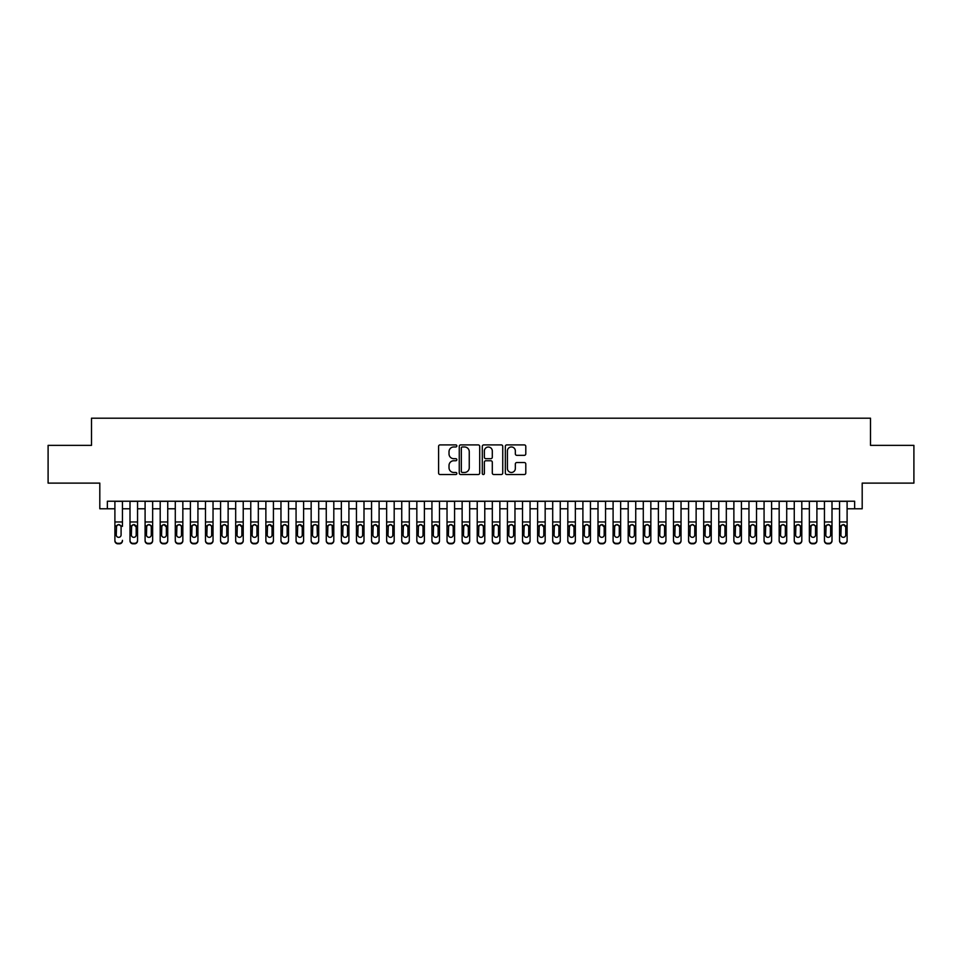 <?xml version="1.0" encoding="UTF-8"?>
<svg xmlns="http://www.w3.org/2000/svg" width="962" height="962" viewBox="0 0 962 962"><rect width="100%" height="100%" fill="white"/><g stroke="black" fill="none" stroke-linecap="round" stroke-linejoin="round"><path stroke-width="1.44" d="M456.842 445.935A1.034 1.034 0 0 0 455.808 444.901L440.067 444.901A1.479 1.479 0 0 0 438.588 446.38L438.588 473.051A1.479 1.479 0 0 0 440.067 474.531L455.808 474.531A1.034 1.034 0 0 0 456.842 473.496A1.034 1.034 0 0 0 455.808 472.462L453.775 472.462A4.738 4.738 0 0 1 449.026 467.712L449.026 465.488A4.738 4.738 0 0 1 453.775 460.75L455.808 460.75A1.034 1.034 0 0 0 456.842 459.716A1.034 1.034 0 0 0 455.808 458.682L453.775 458.682A4.738 4.738 0 0 1 449.026 453.932L449.026 451.707A4.738 4.738 0 0 1 453.775 446.969L455.808 446.969A1.034 1.034 0 0 0 456.842 445.935M524.302 455.339A1.479 1.479 0 0 0 525.793 453.86L525.793 446.38A1.479 1.479 0 0 0 524.302 444.901L506.818 444.901A1.479 1.479 0 0 0 505.339 446.38L505.339 473.051A1.479 1.479 0 0 0 506.818 474.531L524.302 474.531A1.479 1.479 0 0 0 525.793 473.051L525.793 464.009A1.479 1.479 0 0 0 524.302 462.53L516.822 462.53A1.479 1.479 0 0 0 515.343 464.009L515.343 468.494A3.968 3.968 0 0 1 511.375 472.462A3.968 3.968 0 0 1 507.419 468.494L507.419 450.937A3.968 3.968 0 0 1 511.375 446.969A3.968 3.968 0 0 1 515.343 450.937L515.343 453.86A1.479 1.479 0 0 0 516.822 455.339L524.302 455.339M107.359 508.778L107.359 501.226L854.641 501.226L854.641 508.778L862.192 508.778L862.192 483.116L913.9 483.116L913.9 445.37L870.502 445.37L870.502 418.193L91.498 418.193L91.498 445.37L48.1 445.37L48.1 483.116L99.807 483.116L99.807 508.778L114.899 508.778M479.701 446.38A1.479 1.479 0 0 0 478.222 444.901L460.738 444.901A1.479 1.479 0 0 0 459.259 446.38L459.259 473.051A1.479 1.479 0 0 0 460.738 474.531L478.222 474.531A1.479 1.479 0 0 0 479.701 473.051L479.701 446.38M483.778 444.901L501.262 444.901A1.479 1.479 0 0 1 502.741 446.38L502.741 473.051A1.479 1.479 0 0 1 501.262 474.531L493.783 474.531A1.479 1.479 0 0 1 492.303 473.051L492.303 462.229A1.479 1.479 0 0 0 490.812 460.75L485.858 460.75A1.479 1.479 0 0 0 484.367 462.229L484.367 473.496A1.034 1.034 0 0 1 483.333 474.531A1.034 1.034 0 0 1 482.299 473.496L482.299 446.38A1.479 1.479 0 0 1 483.778 444.901M122.451 508.778L130.002 508.778M137.554 508.778L145.094 508.778M152.645 508.778L160.197 508.778M167.737 508.778L175.288 508.778M182.84 508.778L190.392 508.778M197.931 508.778L205.483 508.778M213.035 508.778L220.587 508.778M228.126 508.778L235.678 508.778M243.23 508.778L250.769 508.778M258.321 508.778L265.873 508.778M273.424 508.778L280.964 508.778M288.516 508.778L296.068 508.778M303.607 508.778L311.159 508.778M318.711 508.778L326.262 508.778M333.802 508.778L341.354 508.778M348.905 508.778L356.457 508.778M363.997 508.778L371.548 508.778M379.1 508.778L386.64 508.778M394.192 508.778L401.743 508.778M409.295 508.778L416.835 508.778M424.386 508.778L431.938 508.778M439.49 508.778L447.029 508.778M454.581 508.778L462.133 508.778M469.672 508.778L477.224 508.778M484.776 508.778L492.328 508.778M499.867 508.778L507.419 508.778M514.971 508.778L522.51 508.778M530.062 508.778L537.614 508.778M545.165 508.778L552.705 508.778M560.257 508.778L567.808 508.778M575.36 508.778L582.9 508.778M590.452 508.778L598.003 508.778M605.543 508.778L613.095 508.778M620.646 508.778L628.198 508.778M635.738 508.778L643.289 508.778M650.841 508.778L658.393 508.778M665.932 508.778L673.484 508.778M681.036 508.778L688.576 508.778M696.127 508.778L703.679 508.778M711.231 508.778L718.77 508.778M726.322 508.778L733.874 508.778M741.413 508.778L748.965 508.778M756.517 508.778L764.068 508.778M771.608 508.778L779.16 508.778M786.712 508.778L794.263 508.778M801.803 508.778L809.355 508.778M816.906 508.778L824.446 508.778M831.998 508.778L839.549 508.778M847.101 508.778L854.641 508.778M462.361 446.969A1.034 1.034 0 0 0 461.327 448.003L461.327 471.416A1.034 1.034 0 0 0 462.361 472.462L464.514 472.462A4.738 4.738 0 0 0 469.252 467.712L469.252 451.707A4.738 4.738 0 0 0 464.514 446.969L462.361 446.969M492.303 451.01A3.968 3.968 0 0 0 488.335 447.041A3.968 3.968 0 0 0 484.367 451.01L484.367 457.19A1.479 1.479 0 0 0 485.858 458.682L490.812 458.682A1.479 1.479 0 0 0 492.303 457.19L492.303 451.01M114.899 526.346L114.899 540.331A3.018 2.994 -0 0 0 117.917 543.326L119.432 543.326A3.018 2.994 -0 0 0 122.451 540.331L122.451 540.812A3.018 2.994 180 0 1 119.432 543.807L119.432 543.326M122.451 526.346L122.451 501.226M121.092 534.944L121.092 526.996L121.092 534.944A2.417 2.393 180 0 1 118.675 537.337A2.417 2.393 180 0 0 121.092 534.944M116.258 535.413L116.258 534.944A2.417 2.393 180 0 0 118.675 537.337M117.412 524.915L116.258 526.803M119.937 524.915L118.675 524.567L120.827 525.877L121.092 526.996M114.899 501.226L114.899 540.812A3.018 2.994 180 0 0 117.917 543.807L119.432 543.807M114.899 525.877L116.534 525.877L116.258 534.944M116.534 525.877L118.675 524.567M130.002 526.346L130.002 540.331A3.018 2.994 0 0 0 133.021 543.326L134.524 543.326A3.018 2.994 0 0 0 137.554 540.331L137.554 540.812A3.018 2.994 180 0 1 134.524 543.807L134.524 543.326M136.195 534.944L136.195 526.996L136.195 534.944A2.417 2.393 180 0 1 133.778 537.337A2.417 2.393 180 0 0 136.195 534.944M131.361 535.413L131.361 534.944A2.417 2.393 180 0 0 133.778 537.337M132.516 524.915L131.361 526.803M135.029 524.915L133.778 524.567L136.195 526.996M145.094 526.346L145.094 540.331A3.018 2.994 0 0 0 148.112 543.326L149.627 543.326A3.018 2.994 0 0 0 152.645 540.331L152.645 540.812A3.018 2.994 180 0 1 149.627 543.807L149.627 543.326M151.287 534.944L151.287 526.996L151.287 534.944A2.417 2.393 180 0 1 148.869 537.337A2.417 2.393 180 0 0 151.287 534.944M146.452 535.413L146.452 534.944A2.417 2.393 180 0 0 148.869 537.337M147.607 524.915L146.452 526.803M150.132 524.915L148.869 524.567L151.022 525.877L151.287 526.996M160.197 526.346L160.197 540.331A3.018 2.994 0 0 0 163.215 543.326L164.718 543.326A3.018 2.994 0 0 0 167.737 540.331L167.737 540.812A3.018 2.994 180 0 1 164.718 543.807L164.718 543.326M166.378 534.944L166.378 526.996L166.378 534.944A2.417 2.393 180 0 1 163.973 537.337A2.417 2.393 180 0 0 166.378 534.944M161.556 535.413L161.556 534.944A2.417 2.393 180 0 0 163.973 537.337M162.71 524.915L161.556 526.803M165.224 524.915L163.973 524.567L166.378 526.996M175.288 526.346L175.288 540.331A3.018 2.994 0 0 0 178.307 543.326L179.822 543.326A3.018 2.994 0 0 0 182.84 540.331L182.84 540.812A3.018 2.994 180 0 1 179.822 543.807L179.822 543.326M181.481 534.944L181.481 526.996L181.481 534.944A2.417 2.393 180 0 1 179.064 537.337A2.417 2.393 180 0 0 181.481 534.944M176.647 535.413L176.647 534.944A2.417 2.393 180 0 0 179.064 537.337M177.802 524.915L176.647 526.803M180.327 524.915L179.064 524.567L181.217 525.877L181.481 526.996M137.554 501.226L137.554 540.812M130.002 501.226L130.002 540.812A3.018 2.994 180 0 0 133.021 543.807L134.524 543.807M130.002 525.877L131.626 525.877L131.361 534.944M131.626 525.877L133.778 524.567M152.645 501.226L152.645 540.812M145.094 501.226L145.094 540.812A3.018 2.994 180 0 0 148.112 543.807L149.627 543.807M145.094 525.877L146.717 525.877L146.452 534.944M146.717 525.877L148.869 524.567M167.737 501.226L167.737 540.812M160.197 501.226L160.197 540.812A3.018 2.994 180 0 0 163.215 543.807L164.718 543.807M160.197 525.877L161.82 525.877L161.556 534.944M161.82 525.877L163.973 524.567M182.84 501.226L182.84 540.812M175.288 501.226L175.288 540.812A3.018 2.994 180 0 0 178.307 543.807L179.822 543.807M175.288 525.877L176.912 525.877L176.647 534.944M176.912 525.877L179.064 524.567M190.392 526.346L190.392 540.331A3.018 2.994 0 0 0 193.41 543.326L194.913 543.326A3.018 2.994 0 0 0 197.931 540.331L197.931 540.812A3.018 2.994 180 0 1 194.913 543.807L194.913 543.326M196.573 534.944L196.573 526.996L196.573 534.944A2.417 2.393 180 0 1 194.156 537.337A2.417 2.393 180 0 0 196.573 534.944M191.751 535.413L191.751 534.944A2.417 2.393 180 0 0 194.156 537.337M192.905 524.915L191.751 526.803M195.418 524.915L194.156 524.567L196.308 525.877L196.573 526.996M197.931 501.226L197.931 540.812M190.392 501.226L190.392 540.812A3.018 2.994 180 0 0 193.41 543.807L194.913 543.807M190.392 525.877L192.015 525.877L191.751 534.944M192.015 525.877L194.156 524.567M205.483 526.346L205.483 540.331A3.018 2.994 0 0 0 208.501 543.326L210.017 543.326A3.018 2.994 0 0 0 213.035 540.331L213.035 540.812A3.018 2.994 180 0 1 210.017 543.807L210.017 543.326M211.676 534.944L211.676 526.996L211.676 534.944A2.417 2.393 180 0 1 209.259 537.337A2.417 2.393 180 0 0 211.676 534.944M206.842 535.413L206.842 534.944A2.417 2.393 180 0 0 209.259 537.337M207.996 524.915L206.842 526.803M210.522 524.915L209.259 524.567L211.412 525.877L211.676 526.996M213.035 501.226L213.035 540.812M205.483 501.226L205.483 540.812A3.018 2.994 180 0 0 208.501 543.807L210.017 543.807M205.483 525.877L207.107 525.877L206.842 534.944M207.107 525.877L209.259 524.567M220.587 526.346L220.587 540.331A3.018 2.994 0 0 0 223.605 543.326L225.108 543.326A3.018 2.994 0 0 0 228.126 540.331L228.126 540.812A3.018 2.994 180 0 1 225.108 543.807L225.108 543.326M226.767 534.944L226.767 526.996L226.767 534.944A2.417 2.393 180 0 1 224.35 537.337A2.417 2.393 180 0 0 226.767 534.944M221.933 535.413L221.933 534.944A2.417 2.393 180 0 0 224.35 537.337M223.1 524.915L221.933 526.803M225.613 524.915L224.35 524.567L226.503 525.877L226.767 526.996M228.126 501.226L228.126 540.812M220.587 501.226L220.587 540.812A3.018 2.994 180 0 0 223.605 543.807L225.108 543.807M220.587 525.877L222.21 525.877L221.933 534.944M222.21 525.877L224.35 524.567M235.678 526.346L235.678 540.331A3.018 2.994 0 0 0 238.696 543.326L240.211 543.326A3.018 2.994 0 0 0 243.23 540.331L243.23 540.812A3.018 2.994 180 0 1 240.211 543.807L240.211 543.326M241.871 534.944L241.871 526.996L241.871 534.944A2.417 2.393 180 0 1 239.454 537.337A2.417 2.393 180 0 0 241.871 534.944M237.037 535.413L237.037 534.944A2.417 2.393 180 0 0 239.454 537.337M238.191 524.915L237.037 526.803M240.716 524.915L239.454 524.567L241.871 526.996M243.23 501.226L243.23 540.812M235.678 501.226L235.678 540.812A3.018 2.994 180 0 0 238.696 543.807L240.211 543.807M235.678 525.877L237.301 525.877L237.037 534.944M237.301 525.877L239.454 524.567M250.769 526.346L250.769 540.331A3.018 2.994 0 0 0 253.788 543.326L255.303 543.326A3.018 2.994 0 0 0 258.321 540.331L258.321 540.812A3.018 2.994 180 0 1 255.303 543.807L255.303 543.326M256.962 534.944L256.962 526.996L256.962 534.944A2.417 2.393 180 0 1 254.545 537.337A2.417 2.393 180 0 0 256.962 534.944M252.128 535.413L252.128 534.944A2.417 2.393 180 0 0 254.545 537.337M253.283 524.915L252.128 526.803M255.808 524.915L254.545 524.567L256.698 525.877L256.962 526.996M258.321 501.226L258.321 540.812M250.769 501.226L250.769 540.812A3.018 2.994 180 0 0 253.788 543.807L255.303 543.807M250.769 525.877L252.405 525.877L252.128 534.944M252.405 525.877L254.545 524.567M265.873 526.346L265.873 540.331A3.018 2.994 0 0 0 268.891 543.326L270.394 543.326A3.018 2.994 0 0 0 273.424 540.331L273.424 540.812A3.018 2.994 180 0 1 270.394 543.807L270.394 543.326M272.066 534.944L272.066 526.996L272.066 534.944A2.417 2.393 180 0 1 269.649 537.337A2.417 2.393 180 0 0 272.066 534.944M267.232 535.413L267.232 534.944A2.417 2.393 180 0 0 269.649 537.337M268.386 524.915L267.232 526.803M270.911 524.915L269.649 524.567L272.066 526.996M273.424 501.226L273.424 540.812M265.873 501.226L265.873 540.812A3.018 2.994 180 0 0 268.891 543.807L270.394 543.807M265.873 525.877L267.496 525.877L267.232 534.944M267.496 525.877L269.649 524.567M280.964 526.346L280.964 540.331A3.018 2.994 0 0 0 283.982 543.326L285.498 543.326A3.018 2.994 0 0 0 288.516 540.331L288.516 540.812A3.018 2.994 180 0 1 285.498 543.807L285.498 543.326M287.157 534.944L287.157 526.996L287.157 534.944A2.417 2.393 180 0 1 284.74 537.337A2.417 2.393 180 0 0 287.157 534.944M282.323 535.413L282.323 534.944A2.417 2.393 180 0 0 284.74 537.337M283.477 524.915L282.323 526.803M286.003 524.915L284.74 524.567L286.892 525.877L287.157 526.996M288.516 501.226L288.516 540.812M280.964 501.226L280.964 540.812A3.018 2.994 180 0 0 283.982 543.807L285.498 543.807M280.964 525.877L282.6 525.877L282.323 534.944M282.6 525.877L284.74 524.567M296.068 526.346L296.068 540.331A3.018 2.994 0 0 0 299.086 543.326L300.589 543.326A3.018 2.994 0 0 0 303.607 540.331L303.607 540.812A3.018 2.994 180 0 1 300.589 543.807L300.589 543.326M302.248 534.944L302.248 526.996L302.248 534.944A2.417 2.393 180 0 1 299.843 537.337A2.417 2.393 180 0 0 302.248 534.944M297.426 535.413L297.426 534.944A2.417 2.393 180 0 0 299.843 537.337M298.581 524.915L297.426 526.803M301.094 524.915L299.843 524.567L302.248 526.996M303.607 501.226L303.607 540.812M296.068 501.226L296.068 540.812A3.018 2.994 180 0 0 299.086 543.807L300.589 543.807M296.068 525.877L297.691 525.877L297.426 534.944M297.691 525.877L299.843 524.567M318.711 501.226L318.711 540.812A3.018 2.994 180 0 1 315.692 543.807L315.692 543.326A3.018 2.994 0 0 0 318.711 540.331L318.711 540.812M311.159 501.226L311.159 540.331A3.018 2.994 0 0 0 314.177 543.326L315.692 543.326M314.177 543.326L315.692 543.807M314.177 543.807A3.018 2.994 180 0 1 311.159 540.812L311.159 526.346M317.087 525.877L317.352 534.944A2.417 2.393 180 0 1 314.935 537.337A2.417 2.393 180 0 1 312.518 534.944L312.782 525.877L314.935 524.567L318.711 525.877M333.802 501.226L333.802 540.812A3.018 2.994 180 0 1 330.784 543.807L330.784 543.326A3.018 2.994 0 0 0 333.802 540.331L333.802 540.812M326.262 501.226L326.262 540.331A3.018 2.994 0 0 0 329.281 543.326L330.784 543.326M329.281 543.326L330.784 543.807M329.281 543.807A3.018 2.994 180 0 1 326.262 540.812L326.262 526.346M332.179 525.877L332.443 534.944A2.417 2.393 180 0 1 330.038 537.337A2.417 2.393 180 0 1 327.621 534.944L327.886 525.877L330.038 524.567L333.802 525.877M314.935 537.337A2.417 2.393 180 0 0 317.352 534.944L317.352 526.996M313.672 524.915L312.518 526.803M316.197 524.915L314.935 524.567M330.038 537.337A2.417 2.393 180 0 0 332.443 534.944L332.443 526.996M328.776 524.915L327.621 526.803M331.289 524.915L330.038 524.567M341.354 526.346L341.354 540.331A3.018 2.994 0 0 0 344.372 543.326L345.887 543.326A3.018 2.994 0 0 0 348.905 540.331L348.905 540.812A3.018 2.994 180 0 1 345.887 543.807L345.887 543.326M347.547 534.944L347.547 526.996L347.547 534.944A2.417 2.393 180 0 1 345.13 537.337A2.417 2.393 180 0 0 347.547 534.944M342.712 535.413L342.712 534.944A2.417 2.393 180 0 0 345.13 537.337M343.867 524.915L342.712 526.803M346.392 524.915L345.13 524.567L347.282 525.877L347.547 526.996M348.905 501.226L348.905 540.812M341.354 501.226L341.354 540.812A3.018 2.994 180 0 0 344.372 543.807L345.887 543.807M341.354 525.877L342.977 525.877L342.712 534.944M342.977 525.877L345.13 524.567M356.457 526.346L356.457 540.331A3.018 2.994 0 0 0 359.475 543.326L360.978 543.326A3.018 2.994 0 0 0 363.997 540.331L363.997 540.812A3.018 2.994 180 0 1 360.978 543.807L360.978 543.326M362.638 534.944L362.638 526.996L362.638 534.944A2.417 2.393 180 0 1 360.221 537.337A2.417 2.393 180 0 0 362.638 534.944M357.816 535.413L357.816 534.944A2.417 2.393 180 0 0 360.221 537.337M358.97 524.915L357.816 526.803M361.484 524.915L360.221 524.567L362.373 525.877L362.638 526.996M363.997 501.226L363.997 540.812M356.457 501.226L356.457 540.812A3.018 2.994 180 0 0 359.475 543.807L360.978 543.807M356.457 525.877L358.08 525.877L357.816 534.944M358.08 525.877L360.221 524.567M371.548 526.346L371.548 540.331A3.018 2.994 0 0 0 374.567 543.326L376.082 543.326A3.018 2.994 0 0 0 379.1 540.331L379.1 540.812A3.018 2.994 180 0 1 376.082 543.807L376.082 543.326M377.741 534.944L377.741 526.996L377.741 534.944A2.417 2.393 180 0 1 375.324 537.337A2.417 2.393 180 0 0 377.741 534.944M372.907 535.413L372.907 534.944A2.417 2.393 180 0 0 375.324 537.337M374.062 524.915L372.907 526.803M376.587 524.915L375.324 524.567L377.741 526.996M379.1 501.226L379.1 540.812M371.548 501.226L371.548 540.812A3.018 2.994 180 0 0 374.567 543.807L376.082 543.807M371.548 525.877L373.172 525.877L372.907 534.944M373.172 525.877L375.324 524.567M386.64 526.346L386.64 540.331A3.018 2.994 0 0 0 389.67 543.326L391.173 543.326A3.018 2.994 0 0 0 394.192 540.331L394.192 540.812A3.018 2.994 180 0 1 391.173 543.807L391.173 543.326M392.833 534.944L392.833 526.996L392.833 534.944A2.417 2.393 180 0 1 390.416 537.337A2.417 2.393 180 0 0 392.833 534.944M387.999 535.413L387.999 534.944A2.417 2.393 180 0 0 390.416 537.337M389.153 524.915L387.999 526.803M391.678 524.915L390.416 524.567L392.568 525.877L392.833 526.996M394.192 501.226L394.192 540.812M386.64 501.226L386.64 540.812A3.018 2.994 180 0 0 389.67 543.807L391.173 543.807M386.64 525.877L388.275 525.877L387.999 534.944M388.275 525.877L390.416 524.567M401.743 526.346L401.743 540.331A3.018 2.994 0 0 0 404.762 543.326L406.277 543.326A3.018 2.994 0 0 0 409.295 540.331L409.295 540.812A3.018 2.994 180 0 1 406.277 543.807L406.277 543.326M407.936 534.944L407.936 526.996L407.936 534.944A2.417 2.393 180 0 1 405.519 537.337A2.417 2.393 180 0 0 407.936 534.944M403.102 535.413L403.102 534.944A2.417 2.393 180 0 0 405.519 537.337M404.256 524.915L403.102 526.803M406.782 524.915L405.519 524.567L407.936 526.996M409.295 501.226L409.295 540.812M401.743 501.226L401.743 540.812A3.018 2.994 180 0 0 404.762 543.807L406.277 543.807M401.743 525.877L403.367 525.877L403.102 534.944M403.367 525.877L405.519 524.567M416.835 526.346L416.835 540.331A3.018 2.994 0 0 0 419.853 543.326L421.368 543.326A3.018 2.994 0 0 0 424.386 540.331L424.386 540.812A3.018 2.994 180 0 1 421.368 543.807L421.368 543.326M423.027 534.944L423.027 526.996L423.027 534.944A2.417 2.393 180 0 1 420.61 537.337A2.417 2.393 180 0 0 423.027 534.944M418.193 535.413L418.193 534.944A2.417 2.393 180 0 0 420.61 537.337M419.348 524.915L418.193 526.803M421.873 524.915L420.61 524.567L422.763 525.877L423.027 526.996M424.386 501.226L424.386 540.812M416.835 501.226L416.835 540.812A3.018 2.994 180 0 0 419.853 543.807L421.368 543.807M416.835 525.877L418.47 525.877L418.193 534.944M418.47 525.877L420.61 524.567M431.938 526.346L431.938 540.331A3.018 2.994 0 0 0 434.956 543.326L436.459 543.326A3.018 2.994 0 0 0 439.49 540.331L439.49 540.812A3.018 2.994 180 0 1 436.459 543.807L436.459 543.326M438.131 534.944L438.131 526.996L438.131 534.944A2.417 2.393 180 0 1 435.714 537.337A2.417 2.393 180 0 0 438.131 534.944M433.297 535.413L433.297 534.944A2.417 2.393 180 0 0 435.714 537.337M434.451 524.915L433.297 526.803M436.964 524.915L435.714 524.567L438.131 526.996M439.49 501.226L439.49 540.812M431.938 501.226L431.938 540.812A3.018 2.994 180 0 0 434.956 543.807L436.459 543.807M431.938 525.877L433.561 525.877L433.297 534.944M433.561 525.877L435.714 524.567M447.029 526.346L447.029 540.331A3.018 2.994 0 0 0 450.048 543.326L451.563 543.326A3.018 2.994 0 0 0 454.581 540.331L454.581 540.812A3.018 2.994 180 0 1 451.563 543.807L451.563 543.326M453.222 534.944L453.222 526.996L453.222 534.944A2.417 2.393 180 0 1 450.805 537.337A2.417 2.393 180 0 0 453.222 534.944M448.388 535.413L448.388 534.944A2.417 2.393 180 0 0 450.805 537.337M449.543 524.915L448.388 526.803M452.068 524.915L450.805 524.567L452.958 525.877L453.222 526.996M454.581 501.226L454.581 540.812M447.029 501.226L447.029 540.812A3.018 2.994 180 0 0 450.048 543.807L451.563 543.807M447.029 525.877L448.653 525.877L448.388 534.944M448.653 525.877L450.805 524.567M462.133 526.346L462.133 540.331A3.018 2.994 0 0 0 465.151 543.326L466.654 543.326A3.018 2.994 0 0 0 469.672 540.331L469.672 540.812A3.018 2.994 180 0 1 466.654 543.807L466.654 543.326M468.314 534.944L468.314 526.996L468.314 534.944A2.417 2.393 180 0 1 465.909 537.337A2.417 2.393 180 0 0 468.314 534.944M463.492 535.413L463.492 534.944A2.417 2.393 180 0 0 465.909 537.337M464.646 524.915L463.492 526.803M467.159 524.915L465.909 524.567L468.314 526.996M477.224 526.346L477.224 540.331A3.018 2.994 0 0 0 480.242 543.326L481.758 543.326A3.018 2.994 0 0 0 484.776 540.331L484.776 540.812A3.018 2.994 180 0 1 481.758 543.807L481.758 543.326M483.417 534.944L483.417 526.996L483.417 534.944A2.417 2.393 180 0 1 481 537.337A2.417 2.393 180 0 0 483.417 534.944M478.583 535.413L478.583 534.944A2.417 2.393 180 0 0 481 537.337M479.737 524.915L478.583 526.803M482.263 524.915L481 524.567L483.152 525.877L483.417 526.996M492.328 526.346L492.328 540.331A3.018 2.994 0 0 0 495.346 543.326L496.849 543.326A3.018 2.994 0 0 0 499.867 540.331L499.867 540.812A3.018 2.994 180 0 1 496.849 543.807L496.849 543.326M498.508 534.944L498.508 526.996L498.508 534.944A2.417 2.393 180 0 1 496.091 537.337A2.417 2.393 180 0 0 498.508 534.944M493.686 535.413L493.686 534.944A2.417 2.393 180 0 0 496.091 537.337M494.841 524.915L493.686 526.803M497.354 524.915L496.091 524.567L498.244 525.877L498.508 526.996M469.672 501.226L469.672 540.812M462.133 501.226L462.133 540.812A3.018 2.994 180 0 0 465.151 543.807L466.654 543.807M462.133 525.877L463.756 525.877L463.492 534.944M463.756 525.877L465.909 524.567M484.776 501.226L484.776 540.812M477.224 501.226L477.224 540.812A3.018 2.994 180 0 0 480.242 543.807L481.758 543.807M477.224 525.877L478.848 525.877L478.583 534.944M478.848 525.877L481 524.567M499.867 501.226L499.867 540.812M492.328 501.226L492.328 540.812A3.018 2.994 180 0 0 495.346 543.807L496.849 543.807M492.328 525.877L493.951 525.877L493.686 534.944M493.951 525.877L496.091 524.567M507.419 526.346L507.419 540.331A3.018 2.994 0 0 0 510.437 543.326L511.952 543.326A3.018 2.994 0 0 0 514.971 540.331L514.971 540.812A3.018 2.994 180 0 1 511.952 543.807L511.952 543.326M513.612 534.944L513.612 526.996L513.612 534.944A2.417 2.393 180 0 1 511.195 537.337A2.417 2.393 180 0 0 513.612 534.944M508.778 535.413L508.778 534.944A2.417 2.393 180 0 0 511.195 537.337M509.932 524.915L508.778 526.803M512.457 524.915L511.195 524.567L513.347 525.877L513.612 526.996M514.971 501.226L514.971 540.812M507.419 501.226L507.419 540.812A3.018 2.994 180 0 0 510.437 543.807L511.952 543.807M507.419 525.877L509.042 525.877L508.778 534.944M509.042 525.877L511.195 524.567M522.51 526.346L522.51 540.331A3.018 2.994 0 0 0 525.541 543.326L527.044 543.326A3.018 2.994 0 0 0 530.062 540.331L530.062 540.812A3.018 2.994 180 0 1 527.044 543.807L527.044 543.326M528.703 534.944L528.703 526.996L528.703 534.944A2.417 2.393 180 0 1 526.286 537.337A2.417 2.393 180 0 0 528.703 534.944M523.869 535.413L523.869 534.944A2.417 2.393 180 0 0 526.286 537.337M525.036 524.915L523.869 526.803M527.549 524.915L526.286 524.567L528.439 525.877L528.703 526.996M530.062 501.226L530.062 540.812M522.51 501.226L522.51 540.812A3.018 2.994 180 0 0 525.541 543.807L527.044 543.807M522.51 525.877L524.146 525.877L523.869 534.944M524.146 525.877L526.286 524.567M537.614 526.346L537.614 540.331A3.018 2.994 0 0 0 540.632 543.326L542.147 543.326A3.018 2.994 0 0 0 545.165 540.331L545.165 540.812A3.018 2.994 180 0 1 542.147 543.807L542.147 543.326M543.807 534.944L543.807 526.996L543.807 534.944A2.417 2.393 180 0 1 541.39 537.337A2.417 2.393 180 0 0 543.807 534.944M538.973 535.413L538.973 534.944A2.417 2.393 180 0 0 541.39 537.337M540.127 524.915L538.973 526.803M542.652 524.915L541.39 524.567L543.807 526.996M545.165 501.226L545.165 540.812M537.614 501.226L537.614 540.812A3.018 2.994 180 0 0 540.632 543.807L542.147 543.807M537.614 525.877L539.237 525.877L538.973 534.944M539.237 525.877L541.39 524.567M552.705 526.346L552.705 540.331A3.018 2.994 0 0 0 555.723 543.326L557.238 543.326A3.018 2.994 0 0 0 560.257 540.331L560.257 540.812A3.018 2.994 180 0 1 557.238 543.807L557.238 543.326M558.898 534.944L558.898 526.996L558.898 534.944A2.417 2.393 180 0 1 556.481 537.337A2.417 2.393 180 0 0 558.898 534.944M554.064 535.413L554.064 534.944A2.417 2.393 180 0 0 556.481 537.337M555.218 524.915L554.064 526.803M557.744 524.915L556.481 524.567L558.633 525.877L558.898 526.996M560.257 501.226L560.257 540.812M552.705 501.226L552.705 540.812A3.018 2.994 180 0 0 555.723 543.807L557.238 543.807M552.705 525.877L554.34 525.877L554.064 534.944M554.34 525.877L556.481 524.567M567.808 526.346L567.808 540.331A3.018 2.994 0 0 0 570.827 543.326L572.33 543.326A3.018 2.994 0 0 0 575.36 540.331L575.36 540.812A3.018 2.994 180 0 1 572.33 543.807L572.33 543.326M574.001 534.944L574.001 526.996L574.001 534.944A2.417 2.393 180 0 1 571.584 537.337A2.417 2.393 180 0 0 574.001 534.944M569.167 535.413L569.167 534.944A2.417 2.393 180 0 0 571.584 537.337M570.322 524.915L569.167 526.803M572.847 524.915L571.584 524.567L574.001 526.996M582.9 526.346L582.9 540.331A3.018 2.994 0 0 0 585.918 543.326L587.433 543.326A3.018 2.994 0 0 0 590.452 540.331L590.452 540.812A3.018 2.994 180 0 1 587.433 543.807L587.433 543.326M589.093 534.944L589.093 526.996L589.093 534.944A2.417 2.393 180 0 1 586.676 537.337A2.417 2.393 180 0 0 589.093 534.944M584.259 535.413L584.259 534.944A2.417 2.393 180 0 0 586.676 537.337M585.413 524.915L584.259 526.803M587.938 524.915L586.676 524.567L588.828 525.877L589.093 526.996M598.003 526.346L598.003 540.331A3.018 2.994 0 0 0 601.022 543.326L602.525 543.326A3.018 2.994 0 0 0 605.543 540.331L605.543 540.812A3.018 2.994 180 0 1 602.525 543.807L602.525 543.326M604.184 534.944L604.184 526.996L604.184 534.944A2.417 2.393 180 0 1 601.779 537.337A2.417 2.393 180 0 0 604.184 534.944M599.362 535.413L599.362 534.944A2.417 2.393 180 0 0 601.779 537.337M600.516 524.915L599.362 526.803M603.03 524.915L601.779 524.567L604.184 526.996M575.36 501.226L575.36 540.812M567.808 501.226L567.808 540.812A3.018 2.994 180 0 0 570.827 543.807L572.33 543.807M567.808 525.877L569.432 525.877L569.167 534.944M569.432 525.877L571.584 524.567M590.452 501.226L590.452 540.812M582.9 501.226L582.9 540.812A3.018 2.994 180 0 0 585.918 543.807L587.433 543.807M582.9 525.877L584.535 525.877L584.259 534.944M584.535 525.877L586.676 524.567M605.543 501.226L605.543 540.812M598.003 501.226L598.003 540.812A3.018 2.994 180 0 0 601.022 543.807L602.525 543.807M598.003 525.877L599.627 525.877L599.362 534.944M599.627 525.877L601.779 524.567M613.095 526.346L613.095 540.331A3.018 2.994 0 0 0 616.113 543.326L617.628 543.326A3.018 2.994 0 0 0 620.646 540.331L620.646 540.812A3.018 2.994 180 0 1 617.628 543.807L617.628 543.326M619.287 534.944L619.287 526.996L619.287 534.944A2.417 2.393 180 0 1 616.87 537.337A2.417 2.393 180 0 0 619.287 534.944M614.453 535.413L614.453 534.944A2.417 2.393 180 0 0 616.87 537.337M615.608 524.915L614.453 526.803M618.133 524.915L616.87 524.567L619.023 525.877L619.287 526.996M620.646 501.226L620.646 540.812M613.095 501.226L613.095 540.812A3.018 2.994 180 0 0 616.113 543.807L617.628 543.807M613.095 525.877L614.718 525.877L614.453 534.944M614.718 525.877L616.87 524.567M628.198 526.346L628.198 540.331A3.018 2.994 0 0 0 631.216 543.326L632.719 543.326A3.018 2.994 0 0 0 635.738 540.331L635.738 540.812A3.018 2.994 180 0 1 632.719 543.807L632.719 543.326M634.379 534.944L634.379 526.996L634.379 534.944A2.417 2.393 180 0 1 631.962 537.337A2.417 2.393 180 0 0 634.379 534.944M629.557 535.413L629.557 534.944A2.417 2.393 180 0 0 631.962 537.337M630.711 524.915L629.557 526.803M633.224 524.915L631.962 524.567L634.114 525.877L634.379 526.996M635.738 501.226L635.738 540.812M628.198 501.226L628.198 540.812A3.018 2.994 180 0 0 631.216 543.807L632.719 543.807M628.198 525.877L629.821 525.877L629.557 534.944M629.821 525.877L631.962 524.567M643.289 526.346L643.289 540.331A3.018 2.994 0 0 0 646.308 543.326L647.823 543.326A3.018 2.994 0 0 0 650.841 540.331L650.841 540.812A3.018 2.994 180 0 1 647.823 543.807L647.823 543.326M649.482 534.944L649.482 526.996L649.482 534.944A2.417 2.393 180 0 1 647.065 537.337A2.417 2.393 180 0 0 649.482 534.944M644.648 535.413L644.648 534.944A2.417 2.393 180 0 0 647.065 537.337M645.803 524.915L644.648 526.803M648.328 524.915L647.065 524.567L649.218 525.877L649.482 526.996M650.841 501.226L650.841 540.812M643.289 501.226L643.289 540.812A3.018 2.994 180 0 0 646.308 543.807L647.823 543.807M643.289 525.877L644.913 525.877L644.648 534.944M644.913 525.877L647.065 524.567M658.393 526.346L658.393 540.331A3.018 2.994 0 0 0 661.411 543.326L662.914 543.326A3.018 2.994 0 0 0 665.932 540.331L665.932 540.812A3.018 2.994 180 0 1 662.914 543.807L662.914 543.326M664.574 534.944L664.574 526.996L664.574 534.944A2.417 2.393 180 0 1 662.157 537.337A2.417 2.393 180 0 0 664.574 534.944M659.752 535.413L659.752 534.944A2.417 2.393 180 0 0 662.157 537.337M660.906 524.915L659.752 526.803M663.419 524.915L662.157 524.567L664.309 525.877L664.574 526.996M665.932 501.226L665.932 540.812M658.393 501.226L658.393 540.812A3.018 2.994 180 0 0 661.411 543.807L662.914 543.807M658.393 525.877L660.016 525.877L659.752 534.944M660.016 525.877L662.157 524.567M673.484 526.346L673.484 540.331A3.018 2.994 0 0 0 676.502 543.326L678.018 543.326A3.018 2.994 0 0 0 681.036 540.331L681.036 540.812A3.018 2.994 180 0 1 678.018 543.807L678.018 543.326M679.677 534.944L679.677 526.996L679.677 534.944A2.417 2.393 180 0 1 677.26 537.337A2.417 2.393 180 0 0 679.677 534.944M674.843 535.413L674.843 534.944A2.417 2.393 180 0 0 677.26 537.337M675.997 524.915L674.843 526.803M678.523 524.915L677.26 524.567L679.677 526.996M681.036 501.226L681.036 540.812M673.484 501.226L673.484 540.812A3.018 2.994 180 0 0 676.502 543.807L678.018 543.807M673.484 525.877L675.108 525.877L674.843 534.944M675.108 525.877L677.26 524.567M688.576 526.346L688.576 540.331A3.018 2.994 0 0 0 691.606 543.326L693.109 543.326A3.018 2.994 0 0 0 696.127 540.331L696.127 540.812A3.018 2.994 180 0 1 693.109 543.807L693.109 543.326M694.768 534.944L694.768 526.996L694.768 534.944A2.417 2.393 180 0 1 692.351 537.337A2.417 2.393 180 0 0 694.768 534.944M689.934 535.413L689.934 534.944A2.417 2.393 180 0 0 692.351 537.337M691.089 524.915L689.934 526.803M693.614 524.915L692.351 524.567L694.504 525.877L694.768 526.996M696.127 501.226L696.127 540.812M688.576 501.226L688.576 540.812A3.018 2.994 180 0 0 691.606 543.807L693.109 543.807M688.576 525.877L690.211 525.877L689.934 534.944M690.211 525.877L692.351 524.567M703.679 526.346L703.679 540.331A3.018 2.994 0 0 0 706.697 543.326L708.212 543.326A3.018 2.994 0 0 0 711.231 540.331L711.231 540.812A3.018 2.994 180 0 1 708.212 543.807L708.212 543.326M709.872 534.944L709.872 526.996L709.872 534.944A2.417 2.393 180 0 1 707.455 537.337A2.417 2.393 180 0 0 709.872 534.944M705.038 535.413L705.038 534.944A2.417 2.393 180 0 0 707.455 537.337M706.192 524.915L705.038 526.803M708.717 524.915L707.455 524.567L709.872 526.996M711.231 501.226L711.231 540.812M703.679 501.226L703.679 540.812A3.018 2.994 180 0 0 706.697 543.807L708.212 543.807M703.679 525.877L705.302 525.877L705.038 534.944M705.302 525.877L707.455 524.567M718.77 526.346L718.77 540.331A3.018 2.994 0 0 0 721.789 543.326L723.304 543.326A3.018 2.994 0 0 0 726.322 540.331L726.322 540.812A3.018 2.994 180 0 1 723.304 543.807L723.304 543.326M724.963 534.944L724.963 526.996L724.963 534.944A2.417 2.393 180 0 1 722.546 537.337A2.417 2.393 180 0 0 724.963 534.944M720.129 535.413L720.129 534.944A2.417 2.393 180 0 0 722.546 537.337M721.284 524.915L720.129 526.803M723.809 524.915L722.546 524.567L724.699 525.877L724.963 526.996M726.322 501.226L726.322 540.812M718.77 501.226L718.77 540.812A3.018 2.994 180 0 0 721.789 543.807L723.304 543.807M718.77 525.877L720.406 525.877L720.129 534.944M720.406 525.877L722.546 524.567M733.874 526.346L733.874 540.331A3.018 2.994 0 0 0 736.892 543.326L738.395 543.326A3.018 2.994 0 0 0 741.413 540.331L741.413 540.812A3.018 2.994 180 0 1 738.395 543.807L738.395 543.326M740.067 534.944L740.067 526.996L740.067 534.944A2.417 2.393 180 0 1 737.65 537.337A2.417 2.393 180 0 0 740.067 534.944M735.233 535.413L735.233 534.944A2.417 2.393 180 0 0 737.65 537.337M736.387 524.915L735.233 526.803M738.9 524.915L737.65 524.567L740.067 526.996M741.413 501.226L741.413 540.812M733.874 501.226L733.874 540.812A3.018 2.994 180 0 0 736.892 543.807L738.395 543.807M733.874 525.877L735.497 525.877L735.233 534.944M735.497 525.877L737.65 524.567M748.965 526.346L748.965 540.331A3.018 2.994 0 0 0 751.983 543.326L753.499 543.326A3.018 2.994 0 0 0 756.517 540.331L756.517 540.812A3.018 2.994 180 0 1 753.499 543.807L753.499 543.326M755.158 534.944L755.158 526.996L755.158 534.944A2.417 2.393 180 0 1 752.741 537.337A2.417 2.393 180 0 0 755.158 534.944M750.324 535.413L750.324 534.944A2.417 2.393 180 0 0 752.741 537.337M751.478 524.915L750.324 526.803M754.004 524.915L752.741 524.567L754.893 525.877L755.158 526.996M756.517 501.226L756.517 540.812M748.965 501.226L748.965 540.812A3.018 2.994 180 0 0 751.983 543.807L753.499 543.807M748.965 525.877L750.588 525.877L750.324 534.944M750.588 525.877L752.741 524.567M764.068 526.346L764.068 540.331A3.018 2.994 0 0 0 767.087 543.326L768.59 543.326A3.018 2.994 0 0 0 771.608 540.331L771.608 540.812A3.018 2.994 180 0 1 768.59 543.807L768.59 543.326M770.249 534.944L770.249 526.996L770.249 534.944A2.417 2.393 180 0 1 767.844 537.337A2.417 2.393 180 0 0 770.249 534.944M765.427 535.413L765.427 534.944A2.417 2.393 180 0 0 767.844 537.337M766.582 524.915L765.427 526.803M769.095 524.915L767.844 524.567L770.249 526.996M771.608 501.226L771.608 540.812M764.068 501.226L764.068 540.812A3.018 2.994 180 0 0 767.087 543.807L768.59 543.807M764.068 525.877L765.692 525.877L765.427 534.944M765.692 525.877L767.844 524.567M779.16 526.346L779.16 540.331A3.018 2.994 0 0 0 782.178 543.326L783.693 543.326A3.018 2.994 0 0 0 786.712 540.331L786.712 540.812A3.018 2.994 180 0 1 783.693 543.807L783.693 543.326M785.353 534.944L785.353 526.996L785.353 534.944A2.417 2.393 180 0 1 782.936 537.337A2.417 2.393 180 0 0 785.353 534.944M780.519 535.413L780.519 534.944A2.417 2.393 180 0 0 782.936 537.337M781.673 524.915L780.519 526.803M784.198 524.915L782.936 524.567L785.088 525.877L785.353 526.996M786.712 501.226L786.712 540.812M779.16 501.226L779.16 540.812A3.018 2.994 180 0 0 782.178 543.807L783.693 543.807M779.16 525.877L780.783 525.877L780.519 534.944M780.783 525.877L782.936 524.567M794.263 526.346L794.263 540.331A3.018 2.994 0 0 0 797.282 543.326L798.785 543.326A3.018 2.994 0 0 0 801.803 540.331L801.803 540.812A3.018 2.994 180 0 1 798.785 543.807L798.785 543.326M800.444 534.944L800.444 526.996L800.444 534.944A2.417 2.393 180 0 1 798.027 537.337A2.417 2.393 180 0 0 800.444 534.944M795.622 535.413L795.622 534.944A2.417 2.393 180 0 0 798.027 537.337M796.776 524.915L795.622 526.803M799.29 524.915L798.027 524.567L800.18 525.877L800.444 526.996M801.803 501.226L801.803 540.812M794.263 501.226L794.263 540.812A3.018 2.994 180 0 0 797.282 543.807L798.785 543.807M794.263 525.877L795.887 525.877L795.622 534.944M795.887 525.877L798.027 524.567M809.355 526.346L809.355 540.331A3.018 2.994 0 0 0 812.373 543.326L813.888 543.326A3.018 2.994 0 0 0 816.906 540.331L816.906 540.812A3.018 2.994 180 0 1 813.888 543.807L813.888 543.326M815.548 534.944L815.548 526.996L815.548 534.944A2.417 2.393 180 0 1 813.13 537.337A2.417 2.393 180 0 0 815.548 534.944M810.713 535.413L810.713 534.944A2.417 2.393 180 0 0 813.13 537.337M811.868 524.915L810.713 526.803M814.393 524.915L813.13 524.567L815.283 525.877L815.548 526.996M816.906 501.226L816.906 540.812M809.355 501.226L809.355 540.812A3.018 2.994 180 0 0 812.373 543.807L813.888 543.807M809.355 525.877L810.978 525.877L810.713 534.944M810.978 525.877L813.13 524.567M824.446 526.346L824.446 540.331A3.018 2.994 0 0 0 827.476 543.326L828.979 543.326A3.018 2.994 0 0 0 831.998 540.331L831.998 540.812A3.018 2.994 180 0 1 828.979 543.807L828.979 543.326M830.639 534.944L830.639 526.996L830.639 534.944A2.417 2.393 180 0 1 828.222 537.337A2.417 2.393 180 0 0 830.639 534.944M825.805 535.413L825.805 534.944A2.417 2.393 180 0 0 828.222 537.337M826.971 524.915L825.805 526.803M829.484 524.915L828.222 524.567L830.374 525.877L830.639 526.996M831.998 501.226L831.998 540.812M824.446 501.226L824.446 540.812A3.018 2.994 180 0 0 827.476 543.807L828.979 543.807M824.446 525.877L826.081 525.877L825.805 534.944M826.081 525.877L828.222 524.567M839.549 526.346L839.549 540.331A3.018 2.994 0 0 0 842.568 543.326L844.083 543.326A3.018 2.994 0 0 0 847.101 540.331L847.101 540.812A3.018 2.994 180 0 1 844.083 543.807L844.083 543.326M845.742 534.944L845.742 526.996L845.742 534.944A2.417 2.393 180 0 1 843.325 537.337A2.417 2.393 180 0 0 845.742 534.944M840.908 535.413L840.908 534.944A2.417 2.393 180 0 0 843.325 537.337M842.063 524.915L840.908 526.803M844.588 524.915L843.325 524.567L845.742 526.996M847.101 501.226L847.101 540.812M839.549 501.226L839.549 540.812A3.018 2.994 180 0 0 842.568 543.807L844.083 543.807M839.549 525.877L841.173 525.877L840.908 534.944M841.173 525.877L843.325 524.567M120.827 525.877L122.451 525.877M114.899 521.969L122.451 521.969M114.899 501.334L122.451 501.334M135.919 525.877L137.554 525.877M130.002 521.969L137.554 521.969M130.002 501.334L137.554 501.334M151.022 525.877L152.645 525.877M145.094 521.969L152.645 521.969M145.094 501.334L152.645 501.334M166.113 525.877L167.737 525.877M160.197 521.969L167.737 521.969M160.197 501.334L167.737 501.334M181.217 525.877L182.84 525.877M175.288 521.969L182.84 521.969M175.288 501.334L182.84 501.334M196.308 525.877L197.931 525.877M190.392 521.969L197.931 521.969M190.392 501.334L197.931 501.334M211.412 525.877L213.035 525.877M205.483 521.969L213.035 521.969M205.483 501.334L213.035 501.334M226.503 525.877L228.126 525.877M220.587 521.969L228.126 521.969M220.587 501.334L228.126 501.334M241.594 525.877L243.23 525.877M235.678 521.969L243.23 521.969M235.678 501.334L243.23 501.334M256.698 525.877L258.321 525.877M250.769 521.969L258.321 521.969M250.769 501.334L258.321 501.334M271.789 525.877L273.424 525.877M265.873 521.969L273.424 521.969M265.873 501.334L273.424 501.334M286.892 525.877L288.516 525.877M280.964 521.969L288.516 521.969M280.964 501.334L288.516 501.334M301.984 525.877L303.607 525.877M296.068 521.969L303.607 521.969M296.068 501.334L303.607 501.334M311.159 525.877L312.782 525.877M311.159 521.969L318.711 521.969M311.159 501.334L318.711 501.334M326.262 525.877L327.886 525.877M326.262 521.969L333.802 521.969M326.262 501.334L333.802 501.334M347.282 525.877L348.905 525.877M341.354 521.969L348.905 521.969M341.354 501.334L348.905 501.334M362.373 525.877L363.997 525.877M356.457 521.969L363.997 521.969M356.457 501.334L363.997 501.334M377.465 525.877L379.1 525.877M371.548 521.969L379.1 521.969M371.548 501.334L379.1 501.334M392.568 525.877L394.192 525.877M386.64 521.969L394.192 521.969M386.64 501.334L394.192 501.334M407.66 525.877L409.295 525.877M401.743 521.969L409.295 521.969M401.743 501.334L409.295 501.334M422.763 525.877L424.386 525.877M416.835 521.969L424.386 521.969M416.835 501.334L424.386 501.334M437.854 525.877L439.49 525.877M431.938 521.969L439.49 521.969M431.938 501.334L439.49 501.334M452.958 525.877L454.581 525.877M447.029 521.969L454.581 521.969M447.029 501.334L454.581 501.334M468.049 525.877L469.672 525.877M462.133 521.969L469.672 521.969M462.133 501.334L469.672 501.334M483.152 525.877L484.776 525.877M477.224 521.969L484.776 521.969M477.224 501.334L484.776 501.334M498.244 525.877L499.867 525.877M492.328 521.969L499.867 521.969M492.328 501.334L499.867 501.334M513.347 525.877L514.971 525.877M507.419 521.969L514.971 521.969M507.419 501.334L514.971 501.334M528.439 525.877L530.062 525.877M522.51 521.969L530.062 521.969M522.51 501.334L530.062 501.334M543.53 525.877L545.165 525.877M537.614 521.969L545.165 521.969M537.614 501.334L545.165 501.334M558.633 525.877L560.257 525.877M552.705 521.969L560.257 521.969M552.705 501.334L560.257 501.334M573.725 525.877L575.36 525.877M567.808 521.969L575.36 521.969M567.808 501.334L575.36 501.334M588.828 525.877L590.452 525.877M582.9 521.969L590.452 521.969M582.9 501.334L590.452 501.334M603.92 525.877L605.543 525.877M598.003 521.969L605.543 521.969M598.003 501.334L605.543 501.334M619.023 525.877L620.646 525.877M613.095 521.969L620.646 521.969M613.095 501.334L620.646 501.334M634.114 525.877L635.738 525.877M628.198 521.969L635.738 521.969M628.198 501.334L635.738 501.334M649.218 525.877L650.841 525.877M643.289 521.969L650.841 521.969M643.289 501.334L650.841 501.334M664.309 525.877L665.932 525.877M658.393 521.969L665.932 521.969M658.393 501.334L665.932 501.334M679.4 525.877L681.036 525.877M673.484 521.969L681.036 521.969M673.484 501.334L681.036 501.334M694.504 525.877L696.127 525.877M688.576 521.969L696.127 521.969M688.576 501.334L696.127 501.334M709.595 525.877L711.231 525.877M703.679 521.969L711.231 521.969M703.679 501.334L711.231 501.334M724.699 525.877L726.322 525.877M718.77 521.969L726.322 521.969M718.77 501.334L726.322 501.334M739.79 525.877L741.413 525.877M733.874 521.969L741.413 521.969M733.874 501.334L741.413 501.334M754.893 525.877L756.517 525.877M748.965 521.969L756.517 521.969M748.965 501.334L756.517 501.334M769.985 525.877L771.608 525.877M764.068 521.969L771.608 521.969M764.068 501.334L771.608 501.334M785.088 525.877L786.712 525.877M779.16 521.969L786.712 521.969M779.16 501.334L786.712 501.334M800.18 525.877L801.803 525.877M794.263 521.969L801.803 521.969M794.263 501.334L801.803 501.334M815.283 525.877L816.906 525.877M809.355 521.969L816.906 521.969M809.355 501.334L816.906 501.334M830.374 525.877L831.998 525.877M824.446 521.969L831.998 521.969M824.446 501.334L831.998 501.334M845.466 525.877L847.101 525.877M839.549 521.969L847.101 521.969M839.549 501.334L847.101 501.334"/></g></svg>
